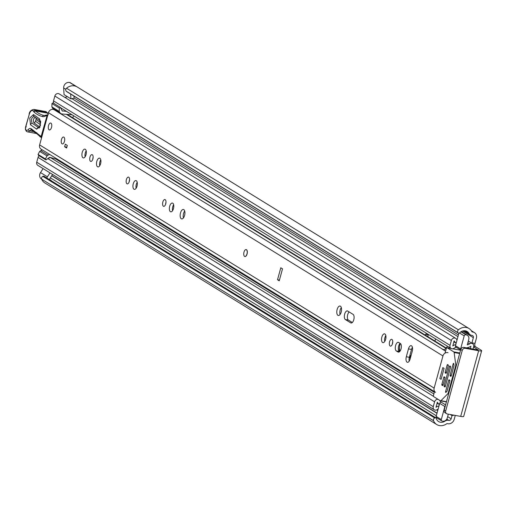 <?xml version="1.0" encoding="UTF-8"?>
<svg xmlns="http://www.w3.org/2000/svg" width="507" height="507" viewBox="0 0 507 507"><rect width="100%" height="100%" fill="white"/><g stroke="black" fill="none" stroke-linecap="round" stroke-linejoin="round"><path stroke-width="0.76" d="M458.03 332.731L66.157 91.146A2.028 1.755 -58.3 0 1 66.531 88.231L458.404 329.816A2.028 1.755 121.7 0 0 458.03 332.731L458.239 332.96A1.084 0.938 121.7 0 0 459.621 332.89L459.646 332.865A6.762 5.862 -58.3 0 1 467.162 331.502A6.762 5.862 -58.3 0 1 468.994 333.448A4.867 4.221 121.7 0 0 470.312 334.842A4.867 4.221 121.7 0 0 471.599 335.336L472.118 335.431A2.028 1.755 -58.3 0 1 473.348 337.681L471.941 342.833L474.989 343.385L476.396 338.239A5.545 4.804 -58.3 0 0 474.495 332.643L471.295 330.665M433.472 419.428A2.028 1.755 121.7 0 0 433.529 420.728L41.663 179.142A2.028 1.755 -58.3 0 1 42.841 176.373L434.714 417.958A2.028 1.755 121.7 0 0 433.472 419.428M52.57 174.459L49.952 178.496A1.35 1.172 121.7 0 0 49.832 179.871M41.663 179.148L41.485 179.041A4.867 4.221 -58.3 0 1 39.819 174.129A4.867 4.221 -58.3 0 1 40.522 172.576L43.089 168.616M73.99 96.115L74.111 98.225L70.936 98.859L64.047 94.613L63.66 87.99A4.867 4.221 -58.3 0 1 63.838 86.336A4.867 4.221 -58.3 0 1 69.833 82.597L76.868 86.773A10.273 8.911 -58.3 0 0 66.531 88.231M452.073 415.442L451.16 418.788A2.028 1.755 -58.3 0 1 448.872 420.398L448.353 420.309A4.867 4.221 121.7 0 0 445.013 421.114A6.762 5.862 -58.3 0 1 438.58 421.551A6.762 5.862 -58.3 0 1 436.248 418.395L436.242 418.357A1.084 0.938 121.7 0 0 435.025 417.819L434.714 417.958M473.627 346.877L477.981 349.912M471.846 343.214A2.706 1.274 100.3 0 1 471.941 342.833M68.134 114.95L68.261 114.487M474.989 343.385A2.706 1.274 -79.7 0 0 475.433 346.668L473.734 346.363M478.063 349.615A2.028 0.323 15.3 0 1 478.259 349.83A2.028 0.323 15.3 0 1 477.163 349.824L463.797 347.39L465.287 348.309L478.652 350.743A5.545 0.887 15.3 0 0 481.65 350.755A5.545 0.887 15.3 0 0 481.111 350.172L475.433 346.668M455.28 415.417L454.209 419.346A5.545 4.804 -58.3 0 1 447.954 423.751L447.44 423.656A1.35 1.172 121.7 0 0 446.509 423.877A10.273 8.911 -58.3 0 1 436.736 424.543A10.273 8.911 -58.3 0 1 433.529 420.728M435.025 417.819L42.841 176.373M66.157 91.146L458.239 332.96M70.391 82.78A10.273 8.911 121.7 0 0 70.131 82.616A10.273 8.911 121.7 0 0 69.871 82.457M50.77 180.448A1.35 1.172 121.7 0 0 51.125 180.397L51.239 180.467A6.762 5.862 -58.3 0 1 50.934 180.549M436.736 424.543L44.863 182.957A10.273 8.911 -58.3 0 1 41.663 179.142M458.404 329.816A10.273 8.911 -58.3 0 1 469.007 328.511A10.273 8.911 -58.3 0 1 471.795 331.464A1.35 1.172 121.7 0 0 472.518 331.99L473.031 332.085A5.545 4.804 -58.3 0 1 474.495 332.643M481.65 350.755L463.69 416.418A5.545 0.887 -164.7 0 1 460.692 416.405L447.326 413.972A2.706 2.345 121.7 0 1 446.61 413.699L445.121 412.774A2.706 2.345 -58.3 0 1 444.195 410.049L445.685 410.968A2.706 2.345 121.7 0 0 446.61 413.699M465.287 348.309A2.706 2.345 121.7 0 0 462.238 350.457L445.685 410.968M462.238 350.457L460.749 349.538L444.195 410.049M460.749 349.538A2.706 2.345 -58.3 0 1 463.797 347.39M75.79 86.272L69.833 82.597M66.759 91.621A1.084 0.938 -58.3 0 1 66.366 91.38M49.724 179.529L51.093 180.511M43.152 176.233A1.084 0.938 -58.3 0 1 43.995 176.271L435.868 417.857M70.936 98.859L70.65 94.061M46.821 178.014A4.867 4.221 -58.3 0 1 47.404 176.816L49.978 172.855M244.843 256.51L244.963 256.529A3.517 1.66 -79.7 0 0 247.163 253.684A3.517 1.66 -79.7 0 0 246.51 249.723A3.517 1.66 -79.7 0 0 246.225 249.615L246.104 249.59A3.517 1.66 100.3 0 1 246.966 253.969A3.517 1.66 100.3 0 1 244.843 256.51A3.517 1.66 100.3 0 1 243.981 252.131A3.517 1.66 100.3 0 1 246.104 249.59M411.519 345.806A4.462 2.104 -79.7 0 0 411.158 345.666A4.462 2.104 -79.7 0 0 408.465 348.892L406.316 356.744A4.462 2.104 -79.7 0 0 407.406 362.302A4.462 2.104 -79.7 0 0 410.1 359.076L412.248 351.224A4.462 2.104 -79.7 0 0 411.519 345.806M412.425 347.358A4.462 2.104 -79.7 0 0 411.513 349.443L409.364 357.296A4.462 2.104 -79.7 0 0 409.193 361.161M390.137 346.021A3.448 1.629 -79.7 0 0 390.422 346.129A3.448 1.629 -79.7 0 0 392.576 343.334A3.448 1.629 -79.7 0 0 391.936 339.456A3.448 1.629 -79.7 0 0 391.658 339.341A3.448 1.629 -79.7 0 0 389.496 342.136A3.448 1.629 -79.7 0 0 390.137 346.021M382.589 342.491A4.462 2.104 -79.7 0 0 382.95 342.631A4.462 2.104 -79.7 0 0 385.745 339.018A4.462 2.104 -79.7 0 0 384.914 333.993A4.462 2.104 -79.7 0 0 384.553 333.853A4.462 2.104 -79.7 0 0 381.758 337.466A4.462 2.104 -79.7 0 0 382.589 342.491M337.922 315.329A4.797 2.269 -79.7 0 0 338.308 315.481A4.797 2.269 -79.7 0 0 341.312 311.596A4.797 2.269 -79.7 0 0 340.419 306.19A4.797 2.269 -79.7 0 0 340.032 306.038A4.797 2.269 -79.7 0 0 337.028 309.929A4.797 2.269 -79.7 0 0 337.922 315.329M163.393 206.235A3.448 1.629 -79.7 0 0 163.672 206.343A3.448 1.629 -79.7 0 0 165.827 203.548A3.448 1.629 -79.7 0 0 165.187 199.669A3.448 1.629 -79.7 0 0 164.908 199.555A3.448 1.629 -79.7 0 0 162.753 202.35A3.448 1.629 -79.7 0 0 163.393 206.235M170.415 211.692A4.462 2.104 -79.7 0 0 170.777 211.831A4.462 2.104 -79.7 0 0 173.571 208.219A4.462 2.104 -79.7 0 0 172.741 203.193A4.462 2.104 -79.7 0 0 172.38 203.053A4.462 2.104 -79.7 0 0 169.585 206.666A4.462 2.104 -79.7 0 0 170.415 211.692M181.284 218.77A4.797 2.269 -79.7 0 0 181.677 218.923A4.797 2.269 -79.7 0 0 184.681 215.031A4.797 2.269 -79.7 0 0 183.788 209.625A4.797 2.269 -79.7 0 0 183.395 209.473A4.797 2.269 -79.7 0 0 180.397 213.365A4.797 2.269 -79.7 0 0 181.284 218.77M126.959 183.775A3.448 1.629 -79.7 0 0 127.238 183.883A3.448 1.629 -79.7 0 0 129.399 181.088A3.448 1.629 -79.7 0 0 128.759 177.209A3.448 1.629 -79.7 0 0 128.474 177.095A3.448 1.629 -79.7 0 0 126.319 179.89A3.448 1.629 -79.7 0 0 126.959 183.775M133.981 189.231A4.462 2.104 -79.7 0 0 134.342 189.371A4.462 2.104 -79.7 0 0 137.137 185.758A4.462 2.104 -79.7 0 0 136.307 180.733A4.462 2.104 -79.7 0 0 135.946 180.593A4.462 2.104 -79.7 0 0 133.151 184.206A4.462 2.104 -79.7 0 0 133.981 189.231M97.547 166.771A4.462 2.104 -79.7 0 0 97.914 166.911A4.462 2.104 -79.7 0 0 100.703 163.298A4.462 2.104 -79.7 0 0 99.873 158.273A4.462 2.104 -79.7 0 0 99.511 158.133A4.462 2.104 -79.7 0 0 96.723 161.746A4.462 2.104 -79.7 0 0 97.547 166.771M90.525 161.315A3.448 1.629 -79.7 0 0 90.804 161.422A3.448 1.629 -79.7 0 0 92.965 158.628A3.448 1.629 -79.7 0 0 92.325 154.749A3.448 1.629 -79.7 0 0 92.04 154.635A3.448 1.629 -79.7 0 0 89.885 157.43A3.448 1.629 -79.7 0 0 90.525 161.315M82.977 157.785A4.462 2.104 -79.7 0 0 83.338 157.924A4.462 2.104 -79.7 0 0 86.127 154.312A4.462 2.104 -79.7 0 0 85.303 149.286A4.462 2.104 -79.7 0 0 84.935 149.147A4.462 2.104 -79.7 0 0 82.147 152.759A4.462 2.104 -79.7 0 0 82.977 157.785M62.05 143.83A3.517 1.66 -79.7 0 0 62.336 143.944A3.517 1.66 -79.7 0 0 64.535 141.098A3.517 1.66 -79.7 0 0 63.882 137.137A3.517 1.66 -79.7 0 0 63.597 137.029A3.517 1.66 -79.7 0 0 61.398 139.875A3.517 1.66 -79.7 0 0 62.05 143.83M49.116 129.843A3.517 1.66 -79.7 0 0 49.401 129.95A3.517 1.66 -79.7 0 0 51.6 127.105A3.517 1.66 -79.7 0 0 50.947 123.144A3.517 1.66 -79.7 0 0 50.662 123.036A3.517 1.66 -79.7 0 0 48.463 125.882A3.517 1.66 -79.7 0 0 49.116 129.843M86.203 150.839A4.462 2.104 -79.7 0 0 85.119 156.79M93.136 157.265A3.448 1.629 -79.7 0 0 92.762 159.35M100.779 159.825A4.462 2.104 -79.7 0 0 99.695 165.776M137.213 182.286A4.462 2.104 -79.7 0 0 136.13 188.236M129.57 179.725A3.448 1.629 -79.7 0 0 129.19 181.81M184.687 211.032A4.797 2.269 -79.7 0 0 183.433 217.921M173.641 204.746A4.462 2.104 -79.7 0 0 172.557 210.697M166.004 202.185A3.448 1.629 -79.7 0 0 165.624 204.27M341.325 307.591A4.797 2.269 -79.7 0 0 340.064 314.486M349.158 311.951A4.462 2.104 -79.7 0 0 347.403 316.324A4.462 2.104 -79.7 0 0 348.429 320.107L352.314 322.503M385.814 335.545A4.462 2.104 -79.7 0 0 384.731 341.496M392.754 341.972A3.448 1.629 -79.7 0 0 392.374 344.057M400.105 343.359A4.462 2.104 -79.7 0 0 398.356 347.732A4.462 2.104 -79.7 0 0 399.377 351.522L399.592 351.649M280.796 267.778L282.513 268.837L279.237 280.808L277.519 279.75L280.796 267.778M398.654 342.466A4.462 2.104 -79.7 0 0 398.293 342.326A4.462 2.104 -79.7 0 0 395.498 345.939A4.462 2.104 -79.7 0 0 396.328 350.964L397.995 351.991A4.462 2.104 -79.7 0 0 398.356 352.131A4.462 2.104 -79.7 0 0 401.145 348.518A4.462 2.104 -79.7 0 0 400.321 343.493L398.654 342.466M347.707 311.057A4.462 2.104 -79.7 0 0 347.346 310.918A4.462 2.104 -79.7 0 0 344.551 314.53A4.462 2.104 -79.7 0 0 345.381 319.556L350.717 322.845A4.462 2.104 -79.7 0 0 351.078 322.984A4.462 2.104 -79.7 0 0 353.873 319.372A4.462 2.104 -79.7 0 0 353.043 314.346L347.707 311.057M434.499 391.683L41.067 149.134A4.189 3.631 -58.3 0 1 39.628 144.907L48.438 112.719A4.189 3.631 -58.3 0 1 54.268 109.816L442.757 349.31A4.189 3.631 -58.3 0 1 442.89 349.399L445.609 351.072M435.576 392.348A4.189 3.631 -58.3 0 1 434.144 388.115L442.947 355.933A4.189 3.631 -58.3 0 1 448.068 352.701M65.308 144.184L67.317 145.42L66.613 148L64.604 146.757L65.308 144.184M442.757 349.31A4.189 3.631 -58.3 0 0 442.041 348.987L445.583 351.167M59.515 113.048A5.748 4.981 121.7 0 0 59.915 113.004M442.326 349.158L442.884 349.393A2.706 2.345 -58.3 0 0 445.894 348.36L447.44 346.211M434.188 391.493L434.296 392.424M66.835 147.169L64.604 146.757M277.519 279.75L279.433 280.098M39.007 127.739L38.95 127.758C38.76 130.4 41.688 120.393 40.199 120.9L34.083 116.534C31.535 117.402 30.883 119.627 32.125 123.207L38.862 127.77M40.053 127.206L33.887 122.802C32.898 119.963 33.418 118.194 35.439 117.504L40.211 120.913A2.028 1.743 125.6 0 1 39.666 118.968L40.421 125.685L36.675 129.184L30.509 124.773L29.761 118.061L33.5 114.563L39.666 118.968M47.88 114.759A1.35 1.191 96.5 0 0 47.005 115.843A12.168 5.748 -79.7 0 0 45.174 116.211A14.874 7.022 100.3 0 1 42.55 116.591A78.395 37.017 100.3 0 1 33.925 111.939L33.532 111.318A5.406 2.554 -79.7 0 0 29.241 114.386L25.73 127.004A2.434 1.147 -79.7 0 0 26.072 130.007L26.269 130.153A4.462 2.104 -79.7 0 0 28.215 129.564A6.762 3.194 100.3 0 1 31.155 128.677L41.137 136.503L47.005 115.843L47.512 116.09M48.14 113.809A77.045 36.377 100.3 0 1 47.278 113.086L35.553 110.951L33.925 111.939M26.339 126.832L25.73 127.004L26.339 126.832M29.305 114.176L25.451 127.472L25.432 129.538L26.453 131.319A1.35 1.166 -54.4 0 1 26.072 130.007M37.144 134L41.523 137.822A1.35 1.166 -54.4 0 1 41.137 136.503L41.84 136.827M37.556 134.171L36.783 132.701M39.489 135.331L40.262 136.795L39.85 136.624M45.636 111.546L33.906 109.411A6.762 3.194 100.3 0 1 35.205 110.399L46.929 112.535A1.35 1.065 -32.5 0 1 47.569 112.941L45.636 111.546A6.762 3.194 -79.7 0 1 46.929 112.535L47.931 113.511M40.598 122.751L36.016 119.475L35.503 121.23L40.408 124.735M48.539 125.571A3.517 1.66 100.3 0 1 50.662 123.036A3.517 1.66 100.3 0 1 51.524 127.415A3.517 1.66 100.3 0 1 49.401 129.95A3.517 1.66 100.3 0 1 48.539 125.571M61.474 139.564A3.517 1.66 100.3 0 1 63.597 137.029A3.517 1.66 100.3 0 1 64.459 141.402A3.517 1.66 100.3 0 1 62.336 143.944A3.517 1.66 100.3 0 1 61.474 139.564M428.529 334.557A1.35 0.64 100.3 0 1 428.364 334.569A1.35 0.64 100.3 0 1 428.257 334.525L426.628 333.524A1.35 0.64 -79.7 0 0 426.52 333.479A1.35 0.64 -79.7 0 0 425.703 334.455L425.487 335.247M434.949 341.084L435.551 338.885M73.458 115.659L72.856 117.858M428.402 334.576A1.35 0.64 -79.7 0 0 428.282 334.931L427.8 336.68M438.086 399.364A3.112 2.693 121.7 0 0 434.581 401.829L433.257 406.665A3.112 2.693 121.7 0 0 434.322 409.802A3.112 2.693 121.7 0 0 437.243 409.624A6.623 5.742 -58.3 0 1 438.124 409.117L436.14 416.386L441.299 419.568A1.35 1.172 121.7 0 0 442.123 421.07L442.706 421.178A4.056 3.517 121.7 0 0 447.282 417.952L448.321 414.149M445.368 405.765A1.35 1.172 121.7 0 0 444.867 406.538L439.702 403.357L439.379 404.542A8.587 7.44 -58.3 0 1 437.383 402.247L436.007 407.26A9.601 8.321 -58.3 0 1 439.005 405.892L438.124 409.117M439.702 403.357A1.35 1.172 -58.3 0 1 441.534 402.387A5.609 4.867 -58.3 0 1 441.318 402.266A5.609 4.867 -58.3 0 1 439.765 400.6A3.112 2.693 121.7 0 0 439.556 400.264M458.886 333.232L457.041 339.969A6.623 5.742 -58.3 0 1 456.509 339.202A3.112 2.693 121.7 0 0 455.685 338.34A3.112 2.693 121.7 0 0 451.357 340.501L450.039 345.33A3.112 2.693 121.7 0 0 451.103 348.467A3.112 2.693 121.7 0 0 454.088 348.246A5.609 4.867 -58.3 0 1 456.256 347.295M64.738 97.331A6.623 5.742 121.7 0 0 67.298 96.615M460.888 331.832L466.307 334.918A4.056 3.517 121.7 0 1 467.378 335.323A4.056 3.517 121.7 0 1 468.766 339.417L467.283 344.855A6.623 5.742 121.7 0 0 469.659 343.841A3.112 2.693 -58.3 0 1 472.581 343.664A3.112 2.693 -58.3 0 1 473.646 346.801L473.025 349.07M457.041 339.969L456.161 343.188A9.601 8.321 -58.3 0 1 454.164 340.913L452.789 345.926A8.587 7.44 -58.3 0 1 455.793 344.538L455.463 345.73L460.629 348.911A1.35 1.172 121.7 0 0 460.679 349.786M460.622 349.988L455.932 347.092A1.35 1.172 -58.3 0 1 455.463 345.73M58.267 159.737L49.959 157.366A0.678 0.583 121.7 0 0 49.439 157.468L45.947 159.927L38.602 155.402L38.063 154.413L39.698 151.397L40.82 150.604A3.65 3.162 -58.3 0 1 42.417 149.971M72.076 114.804L62.063 113.967A3.65 3.162 121.7 0 1 60.821 113.562A3.65 3.162 121.7 0 1 59.826 112.503L59.224 111.401L51.879 106.869L52.481 107.978A3.65 3.162 -58.3 0 0 53.476 109.037L60.821 113.562M66.613 111.439L62.215 110.856A0.678 0.583 121.7 0 0 62.614 111.103M453.797 415.151A3.112 2.693 -58.3 0 1 451.217 415.119A3.112 2.693 -58.3 0 1 450.596 414.568M444.867 406.538L441.299 419.568M465.718 334.81A1.35 1.172 121.7 0 0 464.197 335.881L460.629 348.911M466.206 347.827A9.601 8.321 121.7 0 0 470.895 346.205L470.445 348.601M53.97 103.479A3.112 2.693 -58.3 0 1 53.514 100.88L54.838 96.051A3.112 2.693 -58.3 0 1 59.167 93.896L455.685 338.34M48.222 158.323A5.609 4.867 121.7 0 0 50.18 157.43M434.322 409.802L37.803 165.352A3.112 2.693 -58.3 0 1 36.738 162.215L38.057 157.385A3.112 2.693 -58.3 0 1 39.09 155.7M59.313 108.099L60.32 107.395L52.975 102.864L51.974 103.574L59.313 108.099L59.224 111.401M62.196 110.83L60.32 107.395M51.879 106.869L51.974 103.574M49.762 154.496A3.65 3.162 121.7 0 0 48.165 155.129L47.043 155.922L45.408 158.938L45.947 159.927M39.698 151.397L47.043 155.922M45.408 158.938L38.063 154.413M456.161 343.188L455.793 344.538M467.378 335.323L462.213 332.142A4.056 3.517 121.7 0 0 461.142 331.73L461.066 331.717M436.952 403.065L439.373 404.561L439.005 405.892M436.958 417.882A1.35 1.172 -58.3 0 1 436.14 416.386M439.835 378.552L441.096 379.331L444.088 368.386L442.826 367.607L439.835 378.552M451.116 376.15L450.191 375.979L450.881 376.352M450.767 376.333A0.678 0.317 100.3 0 0 450.824 376.352A0.678 0.317 100.3 0 0 451.23 375.864L453.961 365.883A0.678 0.317 100.3 0 0 454.006 365.376L453.784 363.734A0.678 0.317 100.3 0 0 453.575 363.399A0.678 0.317 100.3 0 0 453.169 363.887L450.083 375.161L451.363 375.389M445.045 353.132L446.249 348.727A1.35 0.64 100.3 0 1 447.066 347.745A1.35 0.64 100.3 0 1 447.18 347.789L453.822 351.89A1.35 0.64 100.3 0 1 454.126 352.517L455.768 364.685A1.35 0.64 100.3 0 1 455.692 365.699L448.232 392.957A1.35 0.64 100.3 0 1 447.814 393.762L440.951 400.682A1.35 0.64 100.3 0 1 440.551 400.853A1.35 0.64 100.3 0 1 440.444 400.809L433.796 396.715A1.35 0.64 100.3 0 1 433.574 395.073L434.581 391.379M445.59 391.581A0.678 0.317 100.3 0 0 445.754 392.424A0.678 0.317 100.3 0 0 445.957 392.342L446.882 391.41A0.678 0.317 100.3 0 0 447.092 391.005L449.823 381.017A0.678 0.317 100.3 0 0 449.709 380.199L449.139 379.844A0.678 0.317 100.3 0 0 449.082 379.819A0.678 0.317 100.3 0 0 448.676 380.307L445.59 391.581L446.534 391.759M446.236 373.139L445.317 372.975L446.002 373.348M445.887 373.329A0.678 0.317 100.3 0 0 445.945 373.348A0.678 0.317 100.3 0 0 446.356 372.86L448.289 365.781A0.678 0.317 100.3 0 0 448.182 364.958L447.605 364.603A0.678 0.317 100.3 0 0 447.554 364.584A0.678 0.317 100.3 0 0 447.142 365.072L445.203 372.151L446.483 372.385M442.89 385.371L441.971 385.206L442.655 385.58M442.548 385.561A0.678 0.317 100.3 0 0 442.598 385.58A0.678 0.317 100.3 0 0 443.01 385.092L444.943 378.013A0.678 0.317 100.3 0 0 444.835 377.189L444.259 376.834A0.678 0.317 100.3 0 0 444.208 376.815A0.678 0.317 100.3 0 0 443.796 377.303L441.863 384.382L443.137 384.617M445.184 386.784L444.265 386.619L444.956 386.993M444.842 386.974A0.678 0.317 100.3 0 0 444.893 386.993A0.678 0.317 100.3 0 0 445.304 386.505L450.584 367.195A0.678 0.317 100.3 0 0 450.476 366.371L449.899 366.022A0.678 0.317 100.3 0 0 449.848 365.997A0.678 0.317 100.3 0 0 449.436 366.485L444.157 385.802L445.431 386.03M450.191 375.979A0.678 0.317 100.3 0 1 450.083 375.161M445.317 372.975A0.678 0.317 100.3 0 1 445.203 372.151M441.971 385.206A0.678 0.317 100.3 0 1 441.863 384.382M444.265 386.619A0.678 0.317 100.3 0 1 444.157 385.802M409.257 357.733A1.413 0.665 -79.7 0 0 409.605 358.094A1.413 0.665 -79.7 0 0 410.461 357.074A1.413 0.665 -79.7 0 0 410.112 355.312A1.413 0.665 -79.7 0 0 409.897 355.344M399.459 351.566A10.14 4.791 100.3 0 1 400.264 343.461M400.359 343.518A6.084 2.871 -79.7 0 0 399.928 344.804A6.084 2.871 -79.7 0 0 400.048 351.123M65.815 89.314L63.66 87.99M451.16 418.788L447.643 416.627M437.744 410.518L436.742 409.903M473.348 337.681L462.555 331.027M436.312 415.746L50.383 177.83M448.353 420.309L446.68 419.276M436.983 413.294L51.714 175.783M448.872 420.398L446.787 419.112M437.034 413.104L51.815 175.625M468.994 333.448L464.602 330.741M472.518 331.99L471.878 331.597M473.031 332.085L471.662 331.242M478.652 350.743L460.692 416.405M47.404 176.816L40.522 172.576M411.513 349.443L408.465 348.892M434.144 388.115L39.628 144.907M442.947 355.933L48.438 112.719M445.926 348.315L66.366 114.329M445.894 348.36L446.287 348.607M348.429 320.107L345.381 319.556M351.471 322.978L350.717 322.845M399.377 351.522L396.328 350.964M398.743 352.124L397.995 351.991M409.364 357.296L406.316 356.744M33.5 114.563A2.028 1.743 125.6 0 0 34.083 116.534L35.439 117.504A2.028 1.743 -54.4 0 1 36.016 119.475M48.33 114.715L45.744 115.216A1.35 1.122 63.5 0 0 45.174 116.211M33.532 111.318A1.35 1.065 147.5 0 1 35.205 110.399L35.553 110.951A77.045 36.377 -79.7 0 0 43.976 115.482A13.524 6.382 -79.7 0 0 44.134 115.514L45.744 115.216M44.261 115.533L43.976 115.482A1.35 1.191 103.3 0 0 42.55 116.591M33.906 109.411C31.028 109.93 29.431 111.54 29.114 114.24L29.241 114.386M26.56 131.389A1.35 1.166 -54.4 0 1 26.453 131.319L26.656 131.465A1.35 1.166 -54.4 0 1 26.269 130.153M27.067 131.643A1.35 1.166 -54.4 0 1 26.656 131.465L27.632 131.883A5.811 2.744 100.3 0 1 27.067 131.643M31.485 129.95A5.406 2.554 -79.7 0 0 31.428 129.938A5.406 2.554 -79.7 0 0 29.602 130.876A5.811 2.744 100.3 0 1 27.632 131.883L36.422 133.487M33.861 131.655L29.602 130.876A1.35 0.919 -140.1 0 1 28.215 129.564M31.954 130.166A1.35 1.166 -54.4 0 1 31.155 128.677M47.861 113.397L47.569 112.941A1.35 1.065 -32.5 0 1 47.69 113.257M32.125 123.207A2.028 1.743 125.6 0 0 30.509 124.773M38.291 127.612A2.028 1.743 125.6 0 0 36.675 129.184M35.503 121.23A2.028 1.743 -54.4 0 1 33.887 122.802M469.659 343.841L467.86 342.732M457.954 336.623L71.943 98.656M433.257 406.665L36.738 162.215M434.581 401.829L38.057 157.385M433.878 393.952L50.244 157.449M441.534 402.387L445.602 404.897M434.284 392.329L55.909 159.065M434.252 392.057L56.67 159.28M451.357 340.501L54.838 96.051M450.039 345.33L53.514 100.88M59.826 112.503L52.481 107.978M40.82 150.604L48.165 155.129M466.307 334.918L461.142 331.73M464.197 335.881L459.507 332.998M428.282 334.931L425.703 334.455M459.805 352.98L453.822 351.89M454.126 352.517L459.659 353.525M446.477 401.69L440.951 400.682M440.672 400.853L446.42 401.899M447.18 347.789L451.192 348.524M452.719 348.803L460.559 350.229M453.816 364.001L453.169 363.887M456.566 364.831L455.768 364.685M448.841 393.064L448.232 392.957M447.814 393.762L448.606 393.907M455.692 365.699L456.294 365.807M449.861 380.529L448.676 380.307M448.334 365.287L447.142 365.072M444.988 377.519L443.796 377.303M450.628 366.707L449.436 366.485M409.46 357.086A0.811 0.38 -79.7 0 0 409.707 357.505A0.811 0.38 -79.7 0 0 410.055 357.258A0.811 0.38 -79.7 0 0 410.258 356.421A0.811 0.38 -79.7 0 0 409.998 355.908L409.764 355.838M470.312 334.842L463.715 330.773M469.007 328.511L70.131 82.616M458.417 333.112L66.544 91.526M446.16 347.992L67.247 114.405M31.428 129.938L37.087 133.956M47.766 113.315L48.178 113.669M451.217 415.119L450.197 414.492M433.561 396.379L47.842 158.59M472.581 343.664L468.322 341.04M458.417 334.931L74.098 98.003M451.103 348.467L60.453 107.642M456.154 343.22L453.727 341.731M441.762 420.93L436.603 417.749M440.551 400.853L446.413 401.924M447.066 347.745L451.135 348.486M452.789 348.791L460.565 350.204M410.252 357.6L409.333 357.403M385.96 336.597L385.047 337.161M409.998 355.908L410.543 356.003"/></g></svg>
